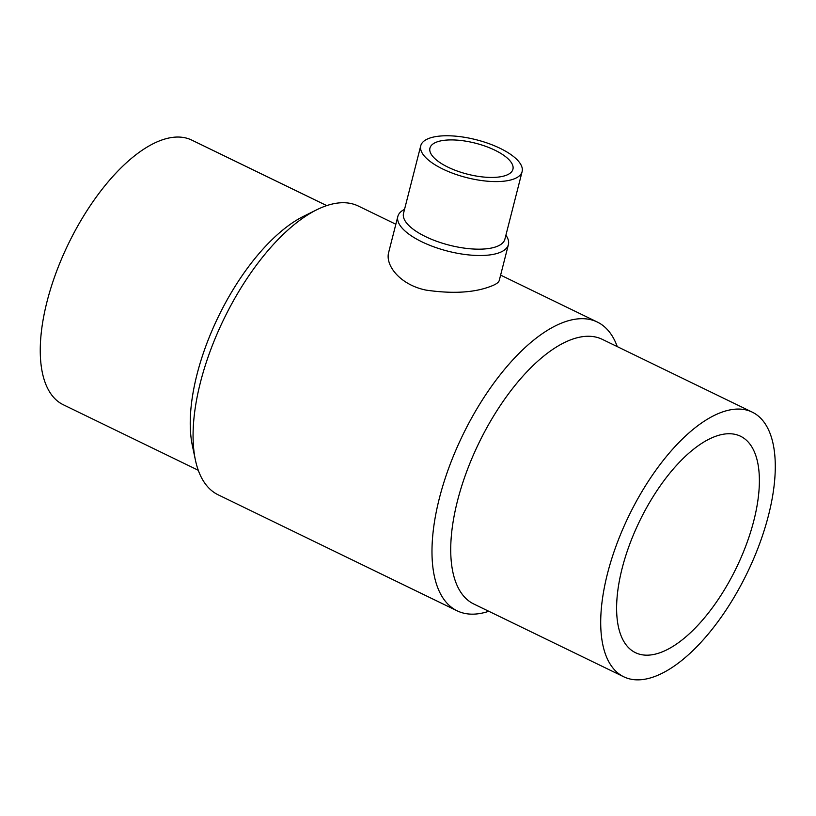 <?xml version="1.0" encoding="UTF-8"?>
<svg xmlns="http://www.w3.org/2000/svg" width="816" height="816" viewBox="0 0 816 816"><rect width="100%" height="100%" fill="white"/><g stroke="black" fill="none" stroke-linecap="round" stroke-linejoin="round"><path stroke-width="1.22" d="M622.149 568.303A120.299 53.723 -64.1 0 1 740.52 436.234A120.299 53.723 -64.1 0 1 736.328 567.905A120.299 53.723 -64.1 0 1 635.47 652.678A120.299 53.723 -64.1 0 1 622.149 568.303M607.481 573.617A147.094 65.688 115.9 0 0 623.761 676.79A147.094 65.688 115.9 0 0 747.089 573.138A147.094 65.688 115.9 0 0 752.219 412.121A147.094 65.688 115.9 0 0 607.481 573.617M198.288 470.281L63.311 404.767A147.094 65.688 -64.1 0 1 47.032 301.594A147.094 65.688 -64.1 0 1 191.77 140.097L326.747 205.612M447.994 167.168A42.82 15.994 -165.7 0 1 429.94 148.094A42.82 15.994 -165.7 0 1 475.381 143.177A42.82 15.994 -165.7 0 1 512.927 169.249A42.82 15.994 -165.7 0 1 447.994 167.168M752.219 412.121L602.239 339.323A147.094 65.688 115.9 0 0 457.501 500.82A147.094 65.688 115.9 0 0 473.78 603.993L623.761 676.79M617.253 346.606A160.497 71.675 115.9 0 0 597.302 322.034A160.497 71.675 115.9 0 0 563.999 322.147A160.497 71.675 115.9 0 0 439.375 498.239A160.497 71.675 115.9 0 0 457.144 610.817L218.229 494.853A160.497 71.675 -64.1 0 1 195.391 459.959L192.362 445.587A147.094 65.688 -64.1 0 1 197.013 374.391A147.094 65.688 -64.1 0 1 303.685 216.24L316.853 209.722A160.497 71.675 -64.1 0 1 325.084 206.183A160.497 71.675 -64.1 0 1 358.387 206.071L395.852 224.257M442.802 169.045A52.306 19.533 14.3 0 0 522.118 171.595A52.306 19.533 14.3 0 0 476.258 139.75A52.306 19.533 14.3 0 0 420.75 145.758A52.306 19.533 14.3 0 0 442.802 169.045M457.144 610.817A160.497 71.675 115.9 0 0 488.794 611.276M195.391 459.959A160.497 71.675 -64.1 0 1 223.829 319.168A160.497 71.675 -64.1 0 1 316.853 209.722M420.75 145.758L403.522 213.343A52.306 19.533 14.3 0 0 425.575 236.63A52.306 19.533 14.3 0 0 504.89 239.18L522.118 171.595M508.399 244.606L499.28 280.378C498.729 282.499 495.791 284.519 490.457 286.447C473.923 292.74 452.431 293.954 425.983 290.098C400.258 284.906 384.866 265.343 388.722 252.205L397.841 216.434A57.038 21.298 14.3 0 0 421.903 241.832A57.038 21.298 14.3 0 0 508.399 244.606A57.038 21.298 14.3 0 0 505.9 235.202M404.542 209.365A57.038 21.298 14.3 0 0 397.841 216.434M597.302 322.034L500.616 275.104"/></g></svg>
